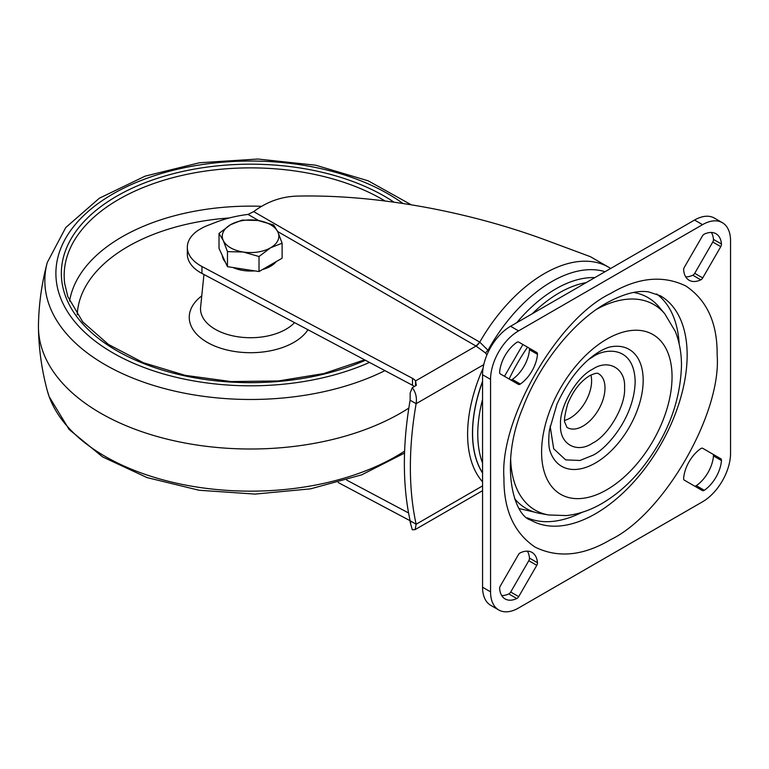 <?xml version="1.0" encoding="UTF-8"?>
<svg xmlns="http://www.w3.org/2000/svg" width="769" height="769" viewBox="0 0 769 769"><rect width="100%" height="100%" fill="white"/><g stroke="black" fill="none" stroke-linecap="round" stroke-linejoin="round"><path stroke-width="1.15" d="M187.328 247.272L187.328 254.203A45.256 26.127 180 0 0 200.584 272.678A45.256 26.127 180 0 0 201.949 273.428L201.949 266.497A45.256 26.127 180 0 1 200.584 265.747A45.256 26.127 180 0 1 187.328 247.272A45.256 26.127 180 0 1 198.181 230.296L203.189 227.403A45.256 26.127 180 0 1 207.37 225.577L215.695 222.347A93.337 53.888 180 0 1 248.041 214.416L253.693 211.619L479.76 342.128L488.709 350.991M605.068 271.697A123.809 71.479 -60 0 0 551.796 281.589A123.809 71.479 -60 0 0 488.036 350.212L485.46 352.933L476.04 346.05L479.76 342.128A128.404 74.141 -60 0 1 544.414 273.572A128.404 74.141 -60 0 1 608.615 267.208L590.409 256.692L544.317 239.563C508.482 226.442 470.907 216.07 431.601 208.437C383.846 199.306 339.119 195.191 297.42 196.095C281.521 196.499 266.949 201.67 253.693 211.619M476.04 346.05L415.5 380.963A11.314 6.537 0 0 0 412.501 378.348L201.949 266.497M479.702 342.099A7.354 4.249 -60 0 1 476.001 346.031L277.647 231.507M408.579 512.981L346.608 480.058M410.127 520.728L338.225 482.538M201.949 273.428L412.501 385.279L412.501 378.348M415.5 385.692L415.5 380.963L416.337 385.365L412.299 387.691C415.779 392.344 417.058 397.679 416.135 403.687L483.768 364.641M414.328 386.528A11.314 6.537 0 0 0 412.501 385.279M410.877 522.257L410.156 522.103L410.137 520.767A337.87 195.076 -60 0 1 410.137 400.226L410.156 392.93L412.299 387.691M410.137 400.226L416.135 403.687A337.87 195.076 -60 0 0 416.135 524.237L410.137 520.767M410.809 521.728L410.156 522.103L412.299 529.812L415.125 529.601L416.135 524.237L482.557 485.893M486.931 354.874L485.46 352.933M550.133 426.122L553.69 448.798L565.676 459.881L579.98 460.468L592.553 455.392C605.472 449.846 634.358 418.403 635.156 381.616C634.367 345.742 605.482 347.636 592.553 357.018L588.602 359.507M685.727 276.888A26.867 15.515 120 0 0 692.792 275.225A3.393 1.961 120 0 0 694.715 273.322L702.712 277.936A3.393 1.961 -60 0 1 700.79 279.849A26.867 15.515 -60 0 1 689.12 280.252A26.867 15.515 -60 0 1 683.631 269.938A3.393 1.961 -60 0 1 683.622 269.688A3.393 1.961 -60 0 1 684.323 267.324L702.395 236.035A3.393 1.961 -60 0 1 704.308 234.122A26.867 15.515 -60 0 1 715.987 233.718A26.867 15.515 -60 0 1 721.466 244.033A3.393 1.961 -60 0 1 720.774 246.647L712.776 242.033A3.393 1.961 120 0 0 713.469 239.409A26.867 15.515 120 0 0 711.373 232.459M529.476 349.703A3.393 1.961 120 0 0 529.485 349.443A3.393 1.961 120 0 0 528.784 347.896L518.71 342.08A3.393 1.961 -60 0 0 516.797 342.388A26.867 15.515 -60 0 0 499.639 372.109A3.393 1.961 -60 0 0 500.331 373.926L518.393 384.356A3.393 1.961 -60 0 0 520.315 384.048L512.317 379.425A26.867 15.515 120 0 0 529.476 349.703L537.473 354.326A26.867 15.515 -60 0 1 520.315 384.048M528.784 347.896L536.781 352.51A3.393 1.961 -60 0 1 537.483 354.067A3.393 1.961 -60 0 1 537.473 354.326M684.323 480.154A3.393 1.961 -60 0 1 683.622 478.597A3.393 1.961 -60 0 1 683.631 478.337A26.867 15.515 -60 0 1 700.79 448.615A3.393 1.961 -60 0 1 702.712 448.308L720.774 458.737A3.393 1.961 -60 0 1 721.466 460.554A26.867 15.515 -60 0 1 704.308 490.276A3.393 1.961 -60 0 1 702.395 490.584L684.323 480.154M501.724 595.581A26.867 15.515 120 0 0 508.79 593.918A3.393 1.961 120 0 0 510.712 592.015L528.784 560.716A3.393 1.961 120 0 0 529.485 558.352A3.393 1.961 120 0 0 529.476 558.102A26.867 15.515 120 0 0 527.38 551.152M510.712 592.015L518.71 596.629A3.393 1.961 -60 0 1 516.797 598.542A26.867 15.515 -60 0 1 505.118 598.945A26.867 15.515 -60 0 1 499.639 588.631A3.393 1.961 -60 0 1 500.331 586.016L518.393 554.728A3.393 1.961 -60 0 1 520.315 552.815A26.867 15.515 -60 0 1 531.985 552.411A26.867 15.515 -60 0 1 537.473 562.725A3.393 1.961 -60 0 1 537.483 562.975A3.393 1.961 -60 0 1 536.781 565.34L528.784 560.716M564.734 420.374A30.337 17.514 120 0 0 570.156 418.048A30.337 17.514 120 0 0 590.909 375.032M694.715 273.322L712.776 242.033M510.414 379.742A3.393 1.961 120 0 0 512.317 379.425M694.407 485.97A3.393 1.961 120 0 0 696.31 485.662A26.867 15.515 120 0 0 713.469 455.94A3.393 1.961 120 0 0 712.776 454.123L720.774 458.737L712.776 454.123M498.754 609.971L490.757 605.347A39.594 22.859 -60 0 1 482.557 587.228L482.557 374.763A39.594 22.859 -60 0 1 510.558 326.267L694.551 220.04A39.594 22.859 -60 0 1 714.353 218.079L722.351 222.693A39.594 22.859 -60 0 1 730.55 240.822L730.55 453.287A39.594 22.859 -60 0 1 702.549 501.782L518.556 608.01A39.594 22.859 -60 0 1 498.754 609.971A39.594 22.859 -60 0 1 490.555 591.842L482.557 587.228M702.712 277.936L720.774 246.647M518.71 596.629L536.781 565.34M694.551 220.04L702.549 224.654A39.594 22.859 -60 0 1 722.351 222.693M702.549 224.654L518.556 330.881L510.558 326.267M482.557 374.763L490.555 379.377A39.594 22.859 -60 0 1 518.556 330.881M490.555 379.377L490.555 591.842M384.942 370.639A205.727 118.772 180 0 1 48.995 304.457A205.727 118.772 180 0 1 47.274 262.489C41.757 283.079 38.815 304.043 38.45 325.374A212.129 122.473 0 0 0 38.45 327.709A212.129 122.473 0 0 0 42.728 351.029A212.129 122.473 0 0 0 195.297 444.78A212.129 122.473 0 0 0 408.839 408.079M233.017 267.525A28.28 16.332 0 0 0 243.244 270.486A28.28 16.332 0 0 0 254.683 270.871M262.546 269.515A28.28 16.332 0 0 0 276.186 261.633M282.117 243.187L270.563 247.791A28.28 16.332 180 0 1 243.244 252.021A28.28 16.332 180 0 1 223.25 240.466A28.28 16.332 180 0 1 230.565 224.692A28.28 16.332 180 0 1 257.884 220.472A28.28 16.332 180 0 1 277.888 232.017A28.28 16.332 180 0 1 277.888 240.466A28.28 16.332 180 0 1 270.563 247.791L259.018 256.519L243.244 252.021L227.47 251.636L223.25 240.466L219.021 233.43L230.565 224.692L242.12 220.088L257.884 220.472L273.658 224.971L277.888 232.017L282.117 243.187L282.117 258.211L259.018 271.544L259.018 256.519M222.318 255.568A28.28 16.332 0 0 0 225.375 262.142M219.021 233.43L219.021 248.454L227.47 266.66L259.018 271.544M227.47 266.66L227.47 251.636M586.17 282.608A115.273 66.557 120 0 0 559.265 292.864A115.273 66.557 120 0 0 532.369 313.675M482.557 399.467A115.273 66.557 120 0 0 482.557 463.092M516.72 322.711A117.647 67.922 -60 0 1 555.776 288.913A117.647 67.922 -60 0 1 594.831 277.609M482.557 472.848A117.647 67.922 -60 0 1 472.589 433.005A117.647 67.922 -60 0 1 482.557 381.645M482.557 381.337A117.724 67.97 120 0 0 472.474 433.005A117.724 67.97 120 0 0 482.557 473.031M415.471 385.865L415.894 382.203M248.041 214.416L258.778 220.616M483.086 368.197A122.694 70.835 120 0 0 482.557 481.827M610.557 293.508C637.866 277.359 662.993 274.869 685.929 286.039C707.076 300.314 717.477 323.316 717.15 355.057C721.745 413.568 663.522 514.403 610.557 539.684C583.238 555.843 558.111 558.332 535.176 547.153C514.028 532.879 503.628 509.876 503.955 478.145C499.36 419.634 557.583 318.789 610.557 293.508M660.321 295.757A129.538 74.785 -60 0 1 687.15 355.057A129.538 74.785 -60 0 1 595.552 513.711A129.538 74.785 -60 0 1 530.783 520.123C513.865 515.845 498.841 464.399 523.007 407.387C539.617 363.458 573.751 321.404 606.155 303.217C623.236 293.873 637.366 290.096 648.555 291.874L660.321 295.757M514.576 498.62A121.781 70.306 120 0 0 539.838 513.413L548.595 514.97A118.686 68.518 -60 0 1 510.645 458.42M527.409 517.845A129.538 74.785 120 0 0 581.864 512.385M596.811 309.167A118.686 68.518 -60 0 1 664.762 313.762L675.278 331.381C679.46 341.897 681.526 353.327 681.478 365.679C680.277 403.456 666.242 438.724 639.356 471.474C628.571 484.172 616.786 494.429 604.001 502.253C591.822 509.703 579.317 514.144 566.465 515.576L548.595 514.97M541.587 452.095A92.251 53.263 -60 0 1 606.818 339.119A92.251 53.263 -60 0 1 672.048 376.781A92.251 53.263 -60 0 1 606.818 489.757A92.251 53.263 -60 0 1 541.587 452.095M611.48 346.704A67.499 38.969 -60 0 1 642.48 390.114A67.499 38.969 -60 0 1 595.446 462.986A67.499 38.969 -60 0 1 550.489 452.345C550.114 451.124 547.509 446.193 549.499 429.842L556.967 404.167C568.512 379.165 582.854 361.536 599.974 351.27C605.02 348.52 608.856 347.002 611.48 346.704M592.553 369.255C608.452 358.489 625.928 368.572 624.553 387.73C625.928 405.292 608.452 435.571 592.553 443.155C576.654 453.931 559.178 443.838 560.553 424.68C559.178 407.118 576.654 376.848 592.553 369.255M598.061 373.465A31.125 17.966 -60 0 1 603.444 398.236A31.125 17.966 -60 0 1 582.989 426.093A31.125 17.966 -60 0 1 566.955 427.353L564.994 422.767C563.792 421.306 564.667 415.087 567.628 404.129C573.02 390.873 580.345 381.405 589.621 375.733C594.177 373.561 596.984 372.802 598.061 373.465M679.162 343.858A129.538 74.785 120 0 0 656.668 293.969M721.466 244.033L713.469 239.409M700.79 279.849L692.792 275.225M721.466 460.554L713.469 455.94M704.308 490.276L696.31 485.662M537.473 562.725L529.476 558.102M516.797 598.542L508.79 593.918M527.534 347.175A138.305 79.851 120 0 0 509.116 379.002M519.277 508.588L534.772 512.202M664.762 313.762L659.033 306.956A121.781 70.306 120 0 0 633.598 292.47M203.948 274.485L200.613 307.129A50.043 28.895 0 0 0 201.536 314.608A50.043 28.895 0 0 0 243.187 337.408A50.043 28.895 0 0 0 294.546 322.615M307.975 329.747A61.318 35.403 180 0 1 245.734 352.596A61.318 35.403 180 0 1 190.491 324.383A61.318 35.403 180 0 1 201.757 295.873M229.422 217.954A173.381 100.095 0 0 0 77.246 314.752M69.585 301.083A181.811 104.969 180 0 1 261.556 206.323M385.096 200.997A186.406 107.622 0 0 0 174.64 177.206A186.406 107.622 0 0 0 64.683 283.501L67.835 296.642L82.764 321.923L108.458 344.464L143.332 362.699L185.127 375.339L231.123 381.568L278.378 380.953L323.845 373.542L364.593 359.825M365.39 360.257A189.222 109.246 180 0 1 65.173 295.277A189.222 109.246 180 0 1 167.267 175.332A189.222 109.246 180 0 1 394.016 202.18M402.956 203.487A194.672 112.389 0 0 0 168.267 171.574A194.672 112.389 0 0 0 59.828 295.902A194.672 112.389 0 0 0 369.466 362.42M404.609 451.105A205.727 118.772 180 0 1 197.364 487.113A205.727 118.772 180 0 1 48.995 396.131A205.727 118.772 180 0 1 47.274 390.585C41.757 369.995 38.815 349.039 38.45 327.709M608.615 267.208L610.673 268.458M482.557 490.67L415.125 529.601M522.901 344.502L504.483 376.32M47.274 390.585L49.168 396.669L69.123 429.477L102.652 456.94L147.052 477.597L199.104 490.257L255 494.092L310.561 488.844L361.661 474.858L404.542 453.047M411.29 204.804L368.207 180.821L315.655 165.2L257.826 159.029L199.402 162.768L145.139 176.139L99.374 198.2L65.74 227.557L47.274 262.489"/></g></svg>
